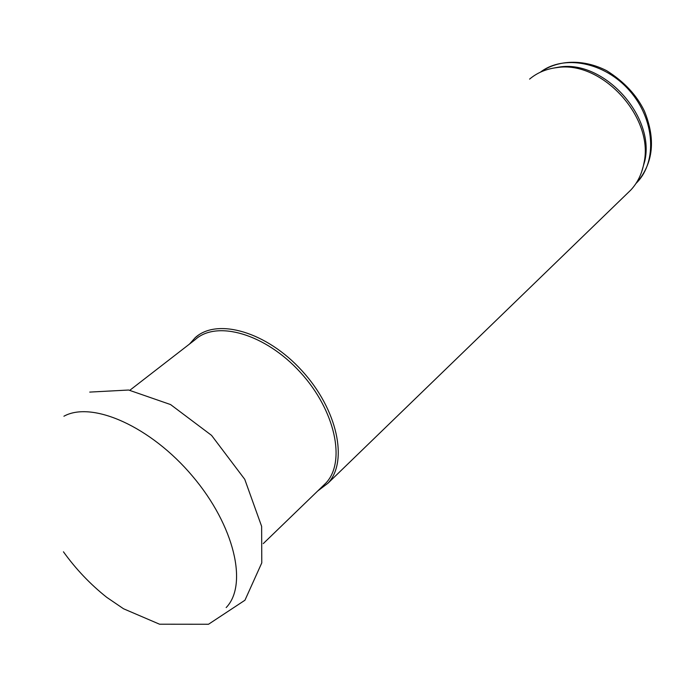 <?xml version="1.0" encoding="UTF-8"?>
<svg xmlns="http://www.w3.org/2000/svg" width="686" height="686" viewBox="0 0 686 686"><rect width="100%" height="100%" fill="white"/><g stroke="black" fill="none" stroke-linecap="round" stroke-linejoin="round"><path stroke-width="1.03" d="M322.712 486.16L325.944 483.03C346.13 461.798 335.385 410.485 300.296 372.284C265.473 333.833 216.69 319.899 195.167 339.664L129.903 390.223M317.695 491.005L327.994 483.193C348.471 461.618 337.589 409.525 301.977 370.749C266.622 331.724 217.102 317.601 195.236 337.649L189.516 344.046M627.424 193.315L630.786 190.056C637.517 182.828 641.899 173.884 643.922 163.251C654.573 117.735 601.896 59.991 556.698 67.631C546.167 68.934 537.129 72.759 529.583 79.113M641.521 172.255L644.806 160.978C655.276 116.234 603.586 59.571 559.15 67.074L552.324 68.308M635.939 183.522L637.037 182.39C657.462 161.219 654.821 119.253 629.619 90.732C604.666 61.997 563.669 54.22 540.371 72.202M226.166 607.573C248.109 585.038 234.621 525.819 192.612 476.281C150.86 426.555 92.138 400.607 63.918 416.222M63.446 551.81C75.863 569.088 90.278 584.249 106.69 597.3L123.54 608.774L159.529 624.2L208.518 624.251L244.953 600.224L261.778 562.889L261.632 526.368L244.756 479.325L211.562 435.378L170.582 404.569L128.651 390.025L89.746 392.092M325.944 483.03L263.27 543.604M198.563 335.068L195.236 337.649M630.786 190.056L327.994 483.193M559.15 67.074L556.698 67.631M644.806 160.978L643.922 163.251M540.834 71.859C558.601 59.588 583.829 59.005 606.63 70.658C624.114 81.651 636.694 95.105 644.377 111.029C655.833 139.155 653.389 162.942 637.037 182.39L636.068 183.334"/></g></svg>
